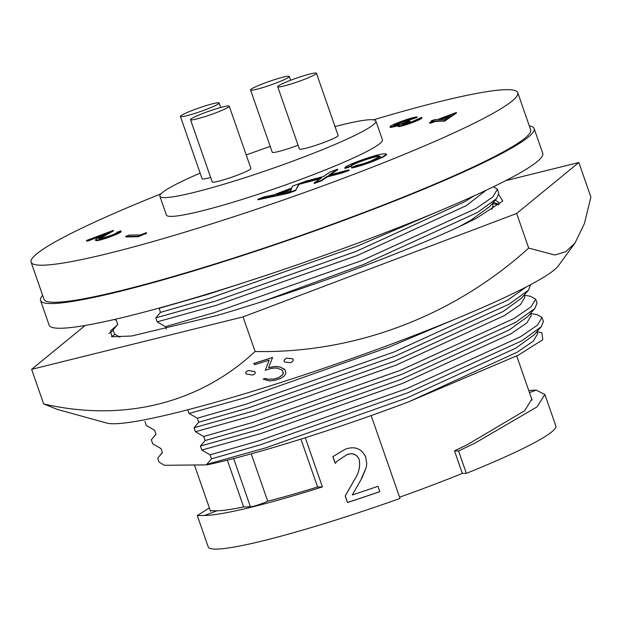 <?xml version="1.0" encoding="UTF-8"?>
<svg xmlns="http://www.w3.org/2000/svg" width="622" height="622" viewBox="0 0 622 622"><rect width="100%" height="100%" fill="white"/><g stroke="black" fill="none" stroke-linecap="round" stroke-linejoin="round"><path stroke-width="0.93" d="M275.064 380.26L279.97 378.712L284.122 376.201L285.879 373.278L285.164 370.09L284.371 369.188L280.436 367.135L275.538 366.506L268.603 367.656L272.576 357.44L253.722 363.505L254.732 364.686L269.139 360.161L265.322 370.253L270.827 368.519L274.395 368.084L277.194 368.123L282.147 370.09L283.29 372.912L282.893 374.553L278.881 377.616L274.201 379.093L267.771 379.288L265.617 378.417L263.168 379.109L269.38 380.944L275.064 380.26M272.599 357.502L253.737 363.567M493.254 202.438L499.007 204.203M495.275 200.128L498.953 202.632L498.906 204.591M284.534 361.957C283.469 360.682 284.192 359.415 286.695 358.163L292.791 358.777L293.203 359.5L292.791 358.777M574.992 243.062L558.338 265.851A241.258 22.703 160.8 0 1 282.147 382.063A241.258 22.703 160.8 0 1 106.836 423.077L57.356 409.416L43.68 403.95C123.102 422.245 199.39 403.6 255.09 351.492C354.299 353.584 453.003 316.567 528.7 248.077L554.824 255.028L565.771 251.716L574.992 243.062L584.423 223.531L590.9 197.12L578.849 162.513L516.649 213.47L243.039 316.893L31.629 369.344L85.191 325.462M268.58 367.594L275.515 366.444L280.413 367.073L285.164 370.09M263.168 379.109L265.594 378.355L267.748 379.226L274.185 379.031L278.858 377.554L282.87 374.498L283.018 371.676M265.322 370.253L269.116 360.099M246.188 373.853C245.122 372.601 245.892 371.49 248.505 370.518L254.756 371.591L255.168 372.298L254.756 371.591M505.639 180.675L578.849 162.513M528.7 248.077L516.649 213.47M255.09 351.492L243.039 316.893M43.68 403.95L31.629 369.344M116.384 325.866L110.537 330.85L111.906 336.766L131.607 336.012L216.751 315.556C306.56 289.448 425.938 244.633 476.918 217.925L502.739 201.093L498.852 194.756M108.943 333.439L113.243 330.461M496.247 204.319L498.999 204.241M111.579 336.681L115.062 334.341M248.52 370.58C245.923 371.528 245.154 372.648 246.203 373.915L252.478 375.043C255.067 374.071 255.836 372.936 254.779 371.653L248.505 370.518M245.83 373.293L246.203 373.915M286.711 358.225C284.215 359.469 283.492 360.729 284.557 362.02L290.668 362.68C293.156 361.413 293.864 360.13 292.814 358.84L286.695 358.163M284.153 361.328L284.557 362.02M277.707 86.722L299.4 149.016A20.51 1.928 -19.2 0 0 300.286 149.257A20.51 1.928 -19.2 0 0 322.025 143.161A20.51 1.928 -19.2 0 0 338.135 135.526L316.442 73.233A20.51 1.928 -19.2 0 0 315.556 72.992A20.51 1.928 -19.2 0 0 293.817 79.087A20.51 1.928 -19.2 0 0 277.707 86.722A20.51 1.928 -19.2 0 0 278.594 86.963A20.51 1.928 -19.2 0 0 300.333 80.868A20.51 1.928 -19.2 0 0 316.442 73.233M180.411 116.47A20.51 1.928 -19.2 0 0 181.297 116.711A20.51 1.928 -19.2 0 0 203.036 110.615A20.51 1.928 -19.2 0 0 219.146 102.98A20.51 1.928 -19.2 0 0 218.26 102.739A20.51 1.928 -19.2 0 0 196.521 108.834A20.51 1.928 -19.2 0 0 180.411 116.47L202.103 178.763A20.51 1.928 -19.2 0 0 202.99 179.004A20.51 1.928 -19.2 0 0 210.625 177.449M190.511 119.681L212.203 181.974A20.51 1.928 -19.2 0 0 213.082 182.215A20.51 1.928 -19.2 0 0 234.821 176.119A20.51 1.928 -19.2 0 0 250.93 168.484L229.238 106.199A20.51 1.928 -19.2 0 0 228.36 105.95A20.51 1.928 -19.2 0 0 206.621 112.046A20.51 1.928 -19.2 0 0 190.511 119.681A20.51 1.928 -19.2 0 0 191.389 119.922A20.51 1.928 -19.2 0 0 213.128 113.826A20.51 1.928 -19.2 0 0 229.238 106.199M250.549 89.965A20.51 1.928 -19.2 0 0 251.436 90.206A20.51 1.928 -19.2 0 0 273.175 84.11A20.51 1.928 -19.2 0 0 289.284 76.475A20.51 1.928 -19.2 0 0 288.398 76.234A20.51 1.928 -19.2 0 0 266.659 82.329A20.51 1.928 -19.2 0 0 250.549 89.965L272.242 152.25A20.51 1.928 -19.2 0 0 273.128 152.491A20.51 1.928 -19.2 0 0 298.07 145.206M187.797 409.789L189.072 413.467L197.329 418.202L198.729 422.221L194.048 427.742L195.44 431.738L203.705 436.512L205.105 440.531L200.424 446.052L201.823 450.079L210.08 454.822L211.48 458.842L206.799 464.362L206.978 464.867L164.379 465.295L159.1 462.138L157.7 458.119L162.396 452.622L160.989 448.586L152.724 443.828L151.325 439.808L156.005 434.273L154.614 430.276L146.349 425.518L144.949 421.498M119.914 337.217L114.471 333.967L113.072 329.948L117.752 324.435L116.353 320.416L114.51 319.444M529.306 125.893A261.333 24.592 160.8 0 1 534.135 128.567L542.742 153.284A261.333 24.592 160.8 0 1 337.451 250.58A261.333 24.592 160.8 0 1 60.412 328.253A261.333 24.592 160.8 0 1 49.146 325.174L40.539 300.457A261.333 24.592 160.8 0 1 42.661 295.364M534.135 128.567A261.333 24.592 160.8 0 1 328.844 225.864A261.333 24.592 160.8 0 1 51.805 303.536A261.333 24.592 160.8 0 1 40.539 300.457M160.974 193.846A257.656 24.25 -19.2 0 0 31.1 262.173A257.656 24.25 -19.2 0 0 42.21 265.205A257.656 24.25 -19.2 0 0 315.346 188.621A257.656 24.25 -19.2 0 0 517.745 92.701A257.656 24.25 -19.2 0 0 506.635 89.661A257.656 24.25 -19.2 0 0 373.519 119.828M31.1 262.173L44.014 299.244A257.656 24.25 -19.2 0 0 55.117 302.284A257.656 24.25 -19.2 0 0 328.26 225.7A257.656 24.25 -19.2 0 0 530.659 129.78L517.745 92.701M200.144 173.126A114.37 10.761 -19.2 0 0 159.877 196.264A114.37 10.761 -19.2 0 0 164.807 197.609A114.37 10.761 -19.2 0 0 286.042 163.617A114.37 10.761 -19.2 0 0 375.882 121.041A114.37 10.761 -19.2 0 0 370.953 119.688A114.37 10.761 -19.2 0 0 335.017 126.577M159.877 196.264L166.416 215.049A114.37 10.761 -19.2 0 0 171.345 216.394A114.37 10.761 -19.2 0 0 292.589 182.401A114.37 10.761 -19.2 0 0 382.429 139.826L375.882 121.041M531.367 398.041L531.888 399.029L524.657 410.73L467.27 444.699L454.511 450.849L458.554 450.942L474.819 443.214L536.988 406.912L544.888 394.496L536.18 390.111A184.042 17.323 -19.2 0 0 528.786 390.616M435.439 212.615L357.199 246.149L209.124 298.389L160.476 312.361L155.788 317.881L215.049 301.266L356.297 251.319L464.782 201.691L474.158 195.806M160.476 312.361L159.076 308.341L207.725 294.369L259.211 277.637M166.284 329.038L165.452 326.651L157.179 321.877L216.44 305.285L357.697 255.331L466.173 205.711L486.101 190.27M155.788 317.881L157.179 321.877M165.452 326.651L214.1 312.679L362.175 260.447L475.9 208.549L492.772 197.018L497.367 189.282L493.541 186.717M264.264 300.892L363.575 264.459L477.299 212.568L496.628 198.589L498.766 193.294L497.367 189.282M459.689 226.369L471.157 220.001L489.553 206.667L496.628 198.589M491.986 209.365L493.013 205.563L492.305 203.526M189.072 413.467L248.326 396.836L389.582 346.882L453.15 319.98M197.329 418.202L245.985 404.23L394.053 351.998L507.777 300.099L526.445 286.851M198.729 422.221L247.377 408.25L395.452 356.009L509.177 304.119L528.513 290.14L530.589 284.674M194.048 427.742L253.302 411.126L394.558 361.18L503.035 311.552L521.43 298.218L528.513 290.14M195.44 431.738L254.701 415.146L395.957 365.192L504.434 315.572L520.528 304.531L524.898 297.114L524.183 295.077M203.705 436.512L252.361 422.54L400.428 370.308L514.153 318.41L531.033 306.879L535.628 299.143L530.721 296.344L524.214 295.155M205.105 440.531L253.76 426.56L401.828 374.32L515.552 322.429L534.889 308.45L537.027 303.155L535.628 299.143M200.424 446.052L259.677 429.437L400.933 379.49L509.41 329.862L527.806 316.528L534.889 308.45M201.823 450.079L261.077 433.456L402.333 383.502L510.81 333.882L526.904 322.841L531.274 315.424L530.566 313.387M210.08 454.822L258.736 440.85L406.811 388.618L520.528 336.72L537.408 325.189L542.003 317.453L537.097 314.654L530.589 313.465M211.48 458.842L260.136 444.87L408.211 392.63L521.928 340.739L541.264 326.76L543.403 321.465L542.003 317.453M206.799 464.362L266.053 447.747L407.309 397.8L515.786 348.172L534.189 334.838L541.264 326.76M206.978 464.867A197.182 18.559 -19.2 0 0 408.708 401.812L517.185 352.192L533.279 341.151L537.649 333.734L536.942 331.697M536.965 331.775L541.848 332.661L542.781 339.752L518.375 355.115L408.708 401.812M371.155 415.574L400.016 498.447A184.042 17.323 160.8 0 1 208.222 546.94L197.291 515.545L209.389 507.925M454.604 451.106L462.325 473.404A170.101 16.009 160.8 0 1 399.588 497.203M458.554 450.942L466.368 473.365L462.325 473.404M544.888 394.496L555.819 425.891A184.042 17.323 160.8 0 1 466.368 473.365M227.341 460.14L243.637 506.93M204.444 515.49L216.853 510.802A170.272 16.024 160.8 0 0 243.762 506.907L250.448 506.837A10.52 0.987 -19.2 0 0 258.052 504.932A10.52 0.987 -19.2 0 0 267.631 501.262A170.272 16.024 160.8 0 0 317.648 486.987L322.414 486.933A184.042 17.323 160.8 0 1 204.444 515.49L197.291 515.545M251.234 453.842L267.732 501.231M300.916 439.109L317.593 487.003M305.285 437.732L322.414 486.933M347.504 502.529L345.21 495.952L354.276 480.114C358.863 473.272 360.488 466.368 359.151 459.409C356.663 454.247 352.612 452.668 347.006 454.666L337.419 460.91L335.468 463.157A184.042 17.323 160.8 0 1 335.149 463.266L332.832 456.626L345.288 449.232C354.657 445.888 361.452 448.454 365.689 456.937L366.755 463.849L366.241 467.386L361.981 477.953L352.262 494.964A184.042 17.323 160.8 0 0 377.935 486.287L379.809 491.668A184.042 17.323 160.8 0 1 347.504 502.529L345.296 495.866L354.33 480.044C358.894 473.202 360.503 466.306 359.166 459.347C356.686 454.192 352.643 452.606 347.053 454.596L337.466 460.863M529.485 392.637L536.18 390.111M216.853 510.802L210.345 510.662M335.53 463.087A183.513 17.268 160.8 0 1 335.227 463.18L332.918 456.548M366.755 463.849L366.249 467.332L360.465 480.829M379.793 491.621A183.513 17.268 160.8 0 1 347.589 502.444M431.17 120.932L434.708 119.587L437.577 119.564L456.315 112.481L456.486 112.971L444.816 121.026L435.486 121.383L430.929 123.102L429.654 123.117L429.483 122.62L434.039 120.901L431.17 120.932L431.341 121.422L432.687 121.407M380.213 156.666L379.163 156.526C376.52 156.363 370.238 158.058 360.325 161.627C353.755 164.169 350.855 165.677 351.624 166.167L345.101 168.469L344.891 167.893L345.101 168.469M378.992 156.036C376.341 155.865 370.059 157.568 360.146 161.129C353.576 163.672 350.684 165.18 351.453 165.67L344.93 167.971C344.433 167.1 348.794 164.9 358.015 161.362C371.622 156.355 380.641 153.813 385.065 153.735L386.674 154.575L383.035 157.156L372.236 161.673C363.645 164.892 356.787 166.999 351.663 167.994L351.492 167.505L357.16 165.203C360.441 164.62 364.982 163.244 370.79 161.082L380.275 156.386L378.992 156.036L379.163 156.526M320.26 178.771L299.058 184.337L295.559 190.589L288.701 193.185L257.998 199.794L257.827 199.297L264.28 196.855L273.361 194.958L291.749 188.015L292.48 186.196L305.635 181.227L323.51 176.531L330.134 171.967L337.559 169.161L337.73 169.65L330.36 174.735M337.559 169.161L328.921 175.109L348.926 169.86L349.097 170.358L341.766 173.126L327.273 176.858L321.691 180.714L314.265 183.521L314.087 183.023L321.52 177.9L298.879 183.848L295.559 190.589M146.605 233.149L138.255 236.772L125.823 236.896L125.652 236.407L129.197 235.062L140.354 234.953L146.427 232.659L146.605 233.149M120.544 231.376C122.417 231.594 119.502 233.203 111.805 236.204C104.356 238.957 99.147 240.473 96.185 240.745L95.391 240.084L96.185 240.745M103.096 235.272L87.896 241.017L86.621 241.025L86.442 240.535L113.282 230.389L113.453 230.886L103.283 236.624C100.274 238.14 99.053 239.066 99.629 239.408M421.817 117.853C422.322 118.39 419.469 119.859 413.249 122.262C406.438 124.797 401.517 126.266 398.484 126.655L397.823 126.041L398.484 126.655M398.01 125.753L390.632 127.479L389.885 126.834L390.632 127.479M416.95 116.843L401.322 121.873C395.576 124.05 393.104 125.31 393.897 125.644C397.248 125.076 402.17 123.537 408.677 121.026L409.952 121.018C404.549 123.024 401.851 124.291 401.866 124.82L411.756 121.803L421.646 117.356C422.151 117.892 419.298 119.37 413.078 121.772C406.267 124.307 401.346 125.768 398.313 126.165C397.287 126.142 397.971 125.566 400.366 124.447L390.46 126.981C388.898 126.647 392.117 124.936 400.109 121.858C407.628 119.066 413.241 117.395 416.95 116.843L417.121 117.34L413.576 118.678L401.493 122.363C395.748 124.548 393.275 125.807 394.068 126.142M409.952 121.018L410.123 121.508C404.72 123.514 402.03 124.781 402.037 125.317M456.315 112.481L444.637 120.528L444.816 121.026M444.637 120.528L443.921 120.8L444.092 121.298M443.921 120.8L435.314 120.886L435.486 121.383M435.314 120.886L430.758 122.612L430.929 123.102M430.758 122.612L429.483 122.62M360.146 161.129L360.325 161.627M351.352 165.545L351.624 166.167M386.503 154.085L382.864 156.666L372.057 161.176L372.236 161.673M372.057 161.176C363.466 164.402 356.616 166.509 351.492 167.505M270.22 146.45A114.37 10.761 -19.2 0 0 246.219 154.956M299.058 184.337L298.879 183.848M295.388 190.099L288.522 192.688L288.701 193.185M288.522 192.688L257.827 199.297M348.926 169.86L341.595 172.628L341.766 173.126M341.595 172.628L327.102 176.368L327.273 176.858M327.102 176.368L321.52 180.217L321.691 180.714M321.52 180.217L314.087 183.023M146.427 232.659L145.385 233.522L145.556 234.012M145.385 233.522L138.084 236.282L138.255 236.772M138.084 236.282L125.652 236.407M113.282 230.389L103.112 236.127C100.103 237.643 98.882 238.568 99.45 238.91L110.545 235.652C115.956 233.553 118.048 232.41 116.827 232.216L116.99 232.706M117.193 232.379L120.373 230.879L121.197 231.571M120.373 230.879C122.239 231.104 119.331 232.714 111.633 235.707L111.805 236.204M111.633 235.707C104.177 238.459 98.968 239.975 96.006 240.255C95.026 239.975 96.2 238.98 99.536 237.277L106.098 233.577L87.725 240.52L87.896 241.017M87.725 240.52L86.442 240.535M103.112 236.127L103.283 236.624M99.007 238.801L99.45 238.91M421.646 117.356L421.879 117.947M413.078 121.772L413.249 122.262M395.024 126.072L395.203 126.569M413.405 118.188L413.576 118.678M408.592 119.37L408.763 119.867M401.322 121.873L401.493 122.363M450.631 115.101L438.852 119.548L444.256 119.494L450.631 115.101M290.388 191.405L291.485 188.691L276.759 194.251L290.28 191.242L290.458 191.739M448.835 116.337L440.376 119.533M291.22 189.345L280.063 193.559M233.631 458.546L250.448 506.837M330.632 175.505L330.803 176.003M325.578 177.418L325.749 177.915M220.724 107.505L219.146 102.98M290.614 80.285L289.284 76.475M498.681 204.762L492.329 203.604M115.886 326.441L117.721 324.342M154.139 436.302L155.982 434.203M160.515 454.612L162.358 452.513M516.719 355.971L532.09 400.117M194.437 464.992L210.555 511.268"/></g></svg>
